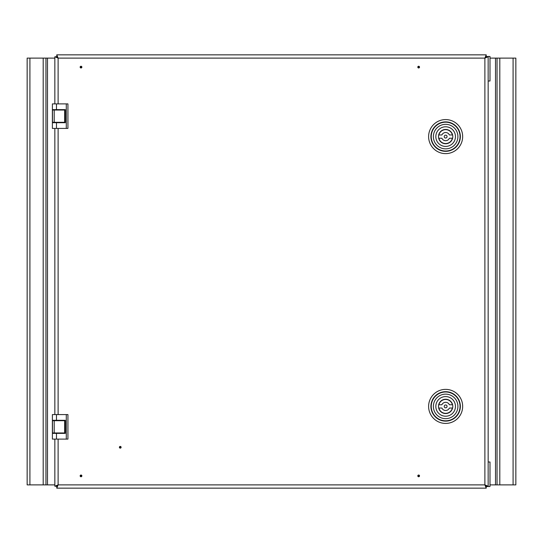 <?xml version="1.0" encoding="UTF-8"?>
<svg xmlns="http://www.w3.org/2000/svg" width="543" height="543" viewBox="0 0 543 543"><rect width="100%" height="100%" fill="white"/><g stroke="black" fill="none" stroke-linecap="round" stroke-linejoin="round"><path stroke-width="0.81" d="M120.254 446.794A0.482 0.482 0 0 0 119.772 447.276A0.482 0.482 0 0 0 120.254 447.758A0.482 0.482 0 0 0 120.729 447.276A0.482 0.482 0 0 0 120.254 446.794M120.254 446.414A0.862 0.862 0 0 0 119.385 447.276A0.862 0.862 0 0 0 120.254 448.138A0.862 0.862 0 0 0 121.116 447.276A0.862 0.862 0 0 0 120.254 446.414M81.009 475.41A0.482 0.482 0 0 0 80.527 475.892A0.482 0.482 0 0 0 81.009 476.374A0.482 0.482 0 0 0 81.491 475.892A0.482 0.482 0 0 0 81.009 475.41M81.009 475.023A0.862 0.862 0 0 0 80.14 475.892A0.862 0.862 0 0 0 81.009 476.754A0.862 0.862 0 0 0 81.871 475.892A0.862 0.862 0 0 0 81.009 475.023M418.66 475.41A0.482 0.482 0 0 0 418.185 475.892A0.482 0.482 0 0 0 418.66 476.374A0.482 0.482 0 0 0 419.142 475.892A0.482 0.482 0 0 0 418.66 475.41M418.66 475.023A0.862 0.862 0 0 0 417.798 475.892A0.862 0.862 0 0 0 418.66 476.754A0.862 0.862 0 0 0 419.529 475.892A0.862 0.862 0 0 0 418.66 475.023M81.009 66.626A0.482 0.482 0 0 0 80.527 67.108A0.482 0.482 0 0 0 81.009 67.59A0.482 0.482 0 0 0 81.491 67.108A0.482 0.482 0 0 0 81.009 66.626M81.009 66.246A0.862 0.862 0 0 0 80.14 67.108A0.862 0.862 0 0 0 81.009 67.977A0.862 0.862 0 0 0 81.871 67.108A0.862 0.862 0 0 0 81.009 66.246M418.66 66.626A0.482 0.482 0 0 0 418.185 67.108A0.482 0.482 0 0 0 418.66 67.59A0.482 0.482 0 0 0 419.142 67.108A0.482 0.482 0 0 0 418.66 66.626M418.66 66.246A0.862 0.862 0 0 0 417.798 67.108A0.862 0.862 0 0 0 418.66 67.977A0.862 0.862 0 0 0 419.529 67.108A0.862 0.862 0 0 0 418.66 66.246M460.05 406.395A14.41 14.41 0 0 1 445.64 420.811A14.41 14.41 0 0 1 431.23 406.395A14.41 14.41 0 0 1 445.64 391.985A14.41 14.41 0 0 1 460.05 406.395M431.23 136.605A14.41 14.41 0 0 0 445.64 151.015A14.41 14.41 0 0 0 460.05 136.605A14.41 14.41 0 0 0 445.64 122.189A14.41 14.41 0 0 0 431.23 136.605M54.843 439.104L54.843 486.229L56.479 486.229L58.115 484.885L54.843 486.229M54.843 433.375L54.843 432.968M54.843 420.703L54.843 420.296M54.843 128.426L54.843 414.574M54.843 109.625L54.843 110.032M54.843 122.297L54.843 122.704M54.843 56.771L56.479 56.771L58.115 58.115L54.843 56.771L54.843 103.896M56.479 110.032L56.479 109.625L65.309 109.625L65.309 122.704L56.479 122.704L56.479 128.426L52.393 128.426L52.393 122.704L56.479 122.704L56.479 122.297M56.479 420.703L56.479 420.296L65.309 420.296L65.309 433.375L56.479 433.375L56.479 439.104L52.393 439.104L52.393 433.375L56.479 433.375L56.479 432.968M58.115 439.104L58.115 484.885L56.771 486.521L56.771 488.157L58.115 484.885L484.885 484.885L486.521 486.229L488.157 486.229L484.885 484.885L484.885 58.115L486.229 56.479L486.229 54.843L484.885 58.115L58.115 58.115L56.771 54.843L56.771 56.479L58.115 58.115L58.115 103.896M486.229 54.843L56.771 54.843M484.885 58.115L488.157 56.771L486.521 56.771L484.885 58.115M488.157 486.229L488.157 56.771M486.229 486.521L484.885 484.885L486.229 488.157L486.229 486.521L489.996 486.521L489.996 461.991L488.157 461.991M56.771 488.157L486.229 488.157M54.843 484.885L47.492 484.885L47.492 58.115L54.843 58.115M29.913 58.115L27.15 58.115L27.15 484.885L43.189 484.885L43.189 58.115L29.913 58.115L29.913 484.885M43.189 484.885L45.951 484.885L45.951 58.115L43.189 58.115M45.951 484.885L47.492 484.885M47.492 58.115L45.951 58.115M66.294 103.896L67.929 103.896L67.929 128.426L66.294 128.426L66.294 103.896L56.479 103.896L56.479 109.625L52.393 109.625L52.393 103.896L56.479 103.896M56.479 128.426L66.294 128.426M63.735 109.625L63.735 110.032M63.735 122.297L63.735 122.704M54.212 122.297L52.372 122.297L52.372 110.032L64.658 110.032L64.658 122.297L54.212 122.297L54.212 110.032M52.372 122.297L52.372 110.032M56.893 109.625L56.893 110.032M56.893 122.297L56.893 122.704M61.793 109.625L61.793 110.032M61.793 122.297L61.793 122.704M66.294 414.574L67.929 414.574L67.929 439.104L66.294 439.104L66.294 414.574L56.479 414.574L56.479 420.296L52.393 420.296L52.393 414.574L56.479 414.574M56.479 439.104L66.294 439.104M63.735 420.296L63.735 420.703M63.735 432.968L63.735 433.375M54.212 432.968L52.372 432.968L52.372 420.703L64.658 420.703L64.658 432.968L54.212 432.968L54.212 420.703M52.372 432.968L52.372 420.703M56.893 420.296L56.893 420.703M56.893 432.968L56.893 433.375M61.793 420.296L61.793 420.703M61.793 432.968L61.793 433.375M445.64 138.031A1.432 1.432 0 0 0 447.072 136.605A1.432 1.432 0 0 0 445.64 135.173A1.432 1.432 0 0 0 444.208 136.605A1.432 1.432 0 0 0 445.64 138.031M438.887 138.234A6.95 6.95 0 0 0 452.394 138.234L449.387 138.234A4.086 4.086 0 0 1 441.893 138.234L438.887 138.234M445.64 129.451A7.154 7.154 0 0 0 438.486 136.605A7.154 7.154 0 0 0 445.64 143.752A7.154 7.154 0 0 0 452.794 136.605A7.154 7.154 0 0 0 445.64 129.451M445.64 146.413A9.808 9.808 0 0 0 455.455 136.605A9.808 9.808 0 0 0 445.64 126.79A9.808 9.808 0 0 0 435.832 136.605A9.808 9.808 0 0 0 445.64 146.413M445.64 124.34A12.265 12.265 0 0 1 457.905 136.605A12.265 12.265 0 0 1 445.64 148.863A12.265 12.265 0 0 1 433.375 136.605A12.265 12.265 0 0 1 445.64 124.34M452.394 134.969L449.387 134.969A4.086 4.086 0 0 0 441.893 134.969L438.887 134.969A6.95 6.95 0 0 1 452.394 134.969M445.64 407.827A1.432 1.432 0 0 0 447.072 406.395A1.432 1.432 0 0 0 445.64 404.969A1.432 1.432 0 0 0 444.208 406.395A1.432 1.432 0 0 0 445.64 407.827M438.887 408.031A6.95 6.95 0 0 0 452.394 408.031L449.387 408.031A4.086 4.086 0 0 1 441.893 408.031L438.887 408.031M445.64 399.248A7.154 7.154 0 0 0 438.486 406.395A7.154 7.154 0 0 0 445.64 413.549A7.154 7.154 0 0 0 452.794 406.395A7.154 7.154 0 0 0 445.64 399.248M445.64 416.209A9.808 9.808 0 0 0 455.455 406.395A9.808 9.808 0 0 0 445.64 396.587A9.808 9.808 0 0 0 435.832 406.395A9.808 9.808 0 0 0 445.64 416.209M445.64 394.137A12.265 12.265 0 0 1 457.905 406.395A12.265 12.265 0 0 1 445.64 418.66A12.265 12.265 0 0 1 433.375 406.395A12.265 12.265 0 0 1 445.64 394.137M452.394 404.766L449.387 404.766A4.086 4.086 0 0 0 441.893 404.766L438.887 404.766A6.95 6.95 0 0 1 452.394 404.766M486.229 56.479L487.539 56.771M487.539 56.479L487.994 56.771M488.157 81.009L489.996 81.009L489.996 56.479L487.994 56.479M489.996 58.115L495.508 58.115L495.508 484.885L489.996 484.885M513.087 484.885L515.85 484.885L515.85 58.115L499.811 58.115L499.811 484.885L513.087 484.885L513.087 58.115M495.508 484.885L497.049 484.885L497.049 58.115L497.049 484.885L499.811 484.885M495.508 58.115L499.811 58.115M445.64 421.117A14.715 14.715 0 0 0 460.355 406.395A14.715 14.715 0 0 0 445.64 391.679A14.715 14.715 0 0 0 430.925 406.395A14.715 14.715 0 0 0 445.64 421.117M445.64 389.379A17.023 17.023 0 0 1 462.663 406.395A17.023 17.023 0 0 1 445.64 423.418A17.023 17.023 0 0 1 428.617 406.395A17.023 17.023 0 0 1 445.64 389.379M430.925 136.605A14.715 14.715 0 0 1 445.64 121.883A14.715 14.715 0 0 1 460.355 136.605A14.715 14.715 0 0 1 445.64 151.321A14.715 14.715 0 0 1 430.925 136.605M445.64 119.582A17.023 17.023 0 0 0 428.617 136.605A17.023 17.023 0 0 0 445.64 153.621A17.023 17.023 0 0 0 462.663 136.605A17.023 17.023 0 0 0 445.64 119.582M58.115 128.426L58.115 414.574M52.481 122.297L52.481 110.032M52.481 432.968L52.481 420.703M489.996 56.479L489.996 81.009M489.996 461.991L489.996 486.521"/></g></svg>
